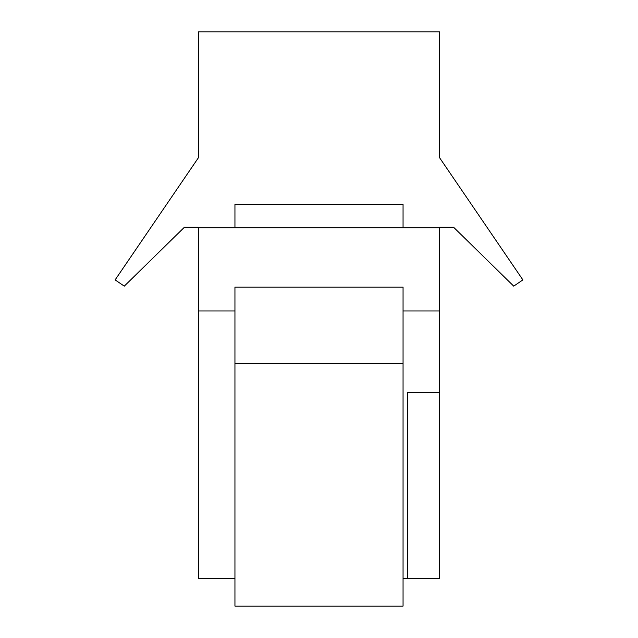 <?xml version="1.0" encoding="UTF-8"?>
<svg xmlns="http://www.w3.org/2000/svg" width="638" height="638" viewBox="0 0 638 638"><rect width="100%" height="100%" fill="white"/><g stroke="black" fill="none" stroke-linecap="round" stroke-linejoin="round"><path stroke-width="0.96" d="M403.056 310.953L439.662 310.953L439.662 227.192L453.538 227.192L513.718 286.143L522.881 279.891L439.662 157.841L439.662 31.9L198.338 31.9L198.338 157.841L115.119 279.891L124.282 286.143L184.462 227.192L198.338 227.192L198.338 578.363L234.944 578.363M439.662 392.49L439.662 578.363L407.554 578.363L407.554 392.49L439.662 392.49L439.662 310.953M407.554 578.363L403.056 578.363M403.056 227.742L403.056 204.439L234.944 204.439L234.944 227.742M234.944 287.1L234.944 606.1L403.056 606.1L403.056 287.1L234.944 287.1M439.662 227.742L198.338 227.742M198.338 310.953L234.944 310.953M234.944 363.309L403.056 363.309"/></g></svg>
